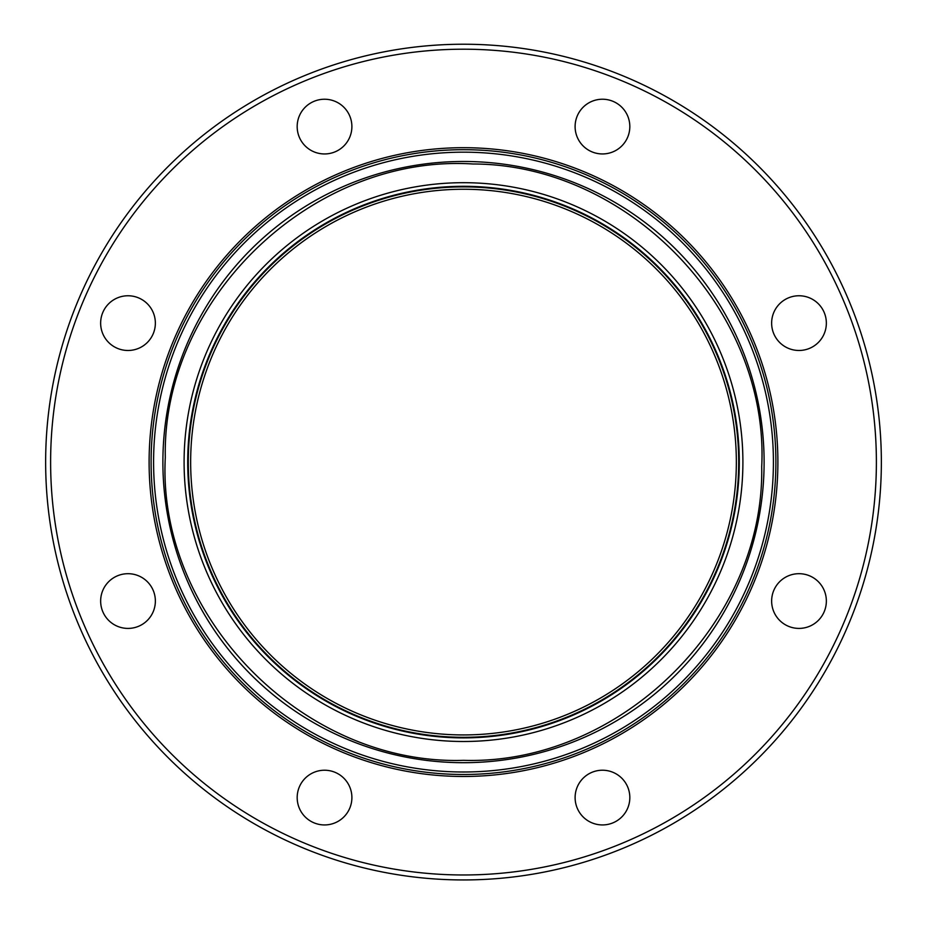 <?xml version="1.0" encoding="UTF-8"?>
<svg xmlns="http://www.w3.org/2000/svg" width="927" height="927" viewBox="0 0 927 927"><rect width="100%" height="100%" fill="white"/><g stroke="black" fill="none" stroke-linecap="round" stroke-linejoin="round"><path stroke-width="1.39" d="M147.347 342.469A27.358 27.358 0 0 1 108.656 342.469A27.358 27.358 0 0 1 108.656 303.778A27.358 27.358 0 0 1 147.347 303.778A27.358 27.358 0 0 1 147.347 342.469M324.531 153.952A27.358 27.358 0 0 1 297.173 126.593A27.358 27.358 0 0 1 324.531 99.235A27.358 27.358 0 0 1 351.889 126.593A27.358 27.358 0 0 1 324.531 153.952M583.118 145.933A27.358 27.358 0 0 1 583.118 107.242A27.358 27.358 0 0 1 621.808 107.242A27.358 27.358 0 0 1 621.808 145.933A27.358 27.358 0 0 1 583.118 145.933M771.635 323.117A27.358 27.358 0 0 1 798.993 295.759A27.358 27.358 0 0 1 826.351 323.117A27.358 27.358 0 0 1 798.993 350.476A27.358 27.358 0 0 1 771.635 323.117M779.653 581.704A27.358 27.358 0 0 1 818.344 581.704A27.358 27.358 0 0 1 818.344 620.395A27.358 27.358 0 0 1 779.653 620.395A27.358 27.358 0 0 1 779.653 581.704M602.469 770.221A27.358 27.358 0 0 1 629.827 797.579A27.358 27.358 0 0 1 602.469 824.937A27.358 27.358 0 0 1 575.111 797.579A27.358 27.358 0 0 1 602.469 770.221M343.882 778.24A27.358 27.358 0 0 1 343.882 816.93A27.358 27.358 0 0 1 305.192 816.93A27.358 27.358 0 0 1 305.192 778.24A27.358 27.358 0 0 1 343.882 778.24M155.365 601.055A27.358 27.358 0 0 1 128.007 628.413A27.358 27.358 0 0 1 100.649 601.055A27.358 27.358 0 0 1 128.007 573.697A27.358 27.358 0 0 1 155.365 601.055M463.5 774.485A312.399 312.399 0 0 0 734.045 305.887A312.399 312.399 0 0 0 192.955 305.887A312.399 312.399 0 0 0 463.5 774.485M463.5 771.994A309.908 309.908 0 0 1 195.11 307.127A309.908 309.908 0 0 1 731.89 307.127A309.908 309.908 0 0 1 463.5 771.994M463.5 879.943A417.857 417.857 0 0 0 825.378 253.164A417.857 417.857 0 0 0 101.622 253.164A417.857 417.857 0 0 0 463.5 879.943M463.5 874.972A412.886 412.886 0 0 0 821.067 255.643A412.886 412.886 0 0 0 105.933 255.643A412.886 412.886 0 0 0 463.5 874.972M463.5 734.937A272.851 272.851 0 0 0 699.792 325.667A272.851 272.851 0 0 0 227.208 325.667A272.851 272.851 0 0 0 463.5 734.937M463.5 762.689A300.603 300.603 0 0 0 723.836 311.785A300.603 300.603 0 0 0 203.164 311.785A300.603 300.603 0 0 0 463.5 762.689M463.5 776.478A314.392 314.392 0 0 0 735.771 304.89A314.392 314.392 0 0 0 191.229 304.89A314.392 314.392 0 0 0 463.5 776.478M463.5 741.496A279.409 279.409 0 0 0 705.47 322.387A279.409 279.409 0 0 0 221.53 322.387A279.409 279.409 0 0 0 463.5 741.496M463.5 737.88A275.794 275.794 0 0 0 702.342 324.195A275.794 275.794 0 0 0 224.658 324.195A275.794 275.794 0 0 0 463.5 737.88M463.5 737.301A275.215 275.215 0 0 0 701.843 324.485A275.215 275.215 0 0 0 225.157 324.485A275.215 275.215 0 0 0 463.5 737.301M463.5 760.337C620.082 765.134 764.705 622.596 761.704 466.768C769.595 311.113 629.526 164.114 472.863 163.986C313.106 153.836 161.947 298.274 165.296 457.405C156.953 616.351 303.5 765.47 463.5 760.337"/></g></svg>
